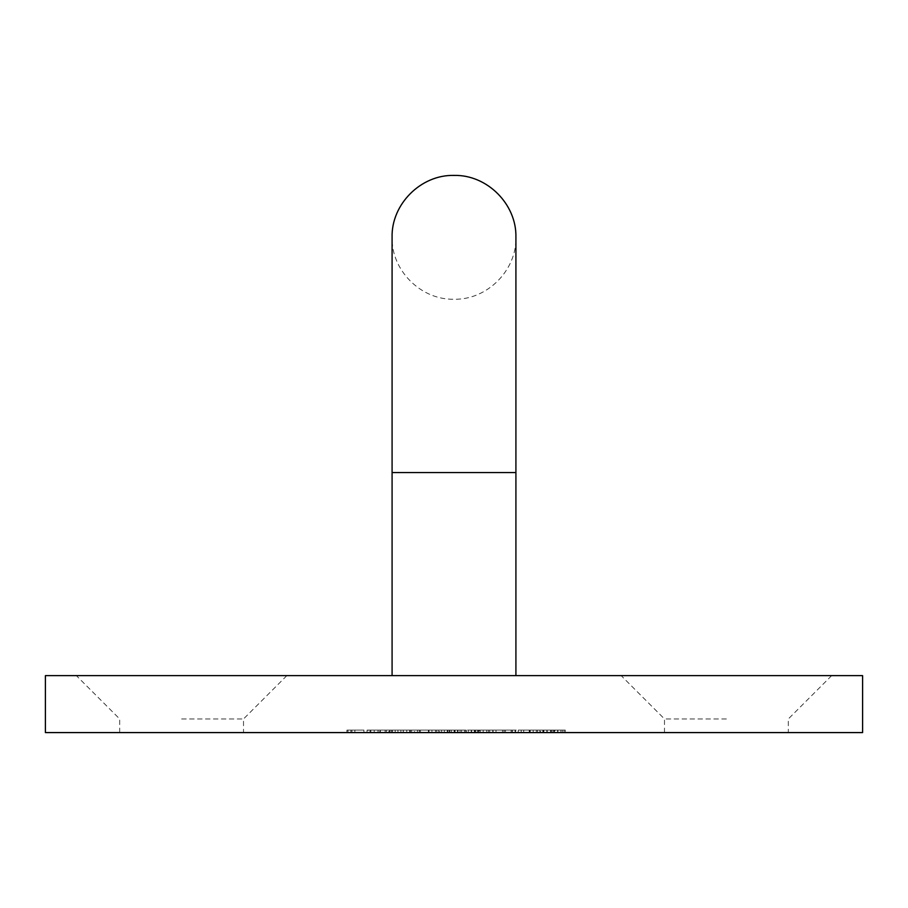 <?xml version="1.0" encoding="UTF-8"?>
<svg xmlns="http://www.w3.org/2000/svg" width="908" height="908" viewBox="0 0 908 908"><rect width="100%" height="100%" fill="white"/><g stroke="black" fill="none" stroke-linecap="round" stroke-linejoin="round"><path stroke-width="0.68" stroke-dasharray="4.54 3.41" d="M181.6 675.631L76.351 675.631L181.6 675.631M181.6 718.966L243.514 718.966L181.6 718.966M726.4 675.631L621.151 675.631L726.4 675.631M726.4 718.966L664.486 718.966L726.4 718.966M862.6 675.631L45.4 675.631M726.4 732.586L664.486 732.586L726.4 732.586M181.6 732.586L243.514 732.586L181.6 732.586M862.6 732.586L45.4 732.586M367.059 730.111L378.012 730.111L378.012 732.586L367.059 732.586L389.316 732.586L378.012 732.586L378.012 730.111L367.059 730.111L367.059 732.586M417.464 730.111L428.417 730.111L428.417 732.586L417.464 732.586L439.722 732.586L428.417 732.586L428.417 730.111L417.464 730.111L417.464 732.586M474.998 732.586L489.696 732.586L468.278 732.586L486.756 732.586L471.638 732.586L474.998 732.586L474.998 730.111L488.436 730.111L488.436 732.586L488.436 730.111L477.302 730.111L477.302 732.586M518.264 730.111L529.216 730.111L529.216 732.586L518.264 732.586L540.521 732.586L529.216 732.586L529.216 730.111L518.264 730.111L518.264 732.586M347.946 732.586L363.904 732.586L347.946 732.586L347.946 730.111L347.946 732.586M397.931 732.586L400.871 732.586L397.931 732.586L397.931 730.111L397.931 732.586M438.666 732.586L474.373 732.586L438.666 732.586L438.666 730.111L438.666 732.586M512.169 732.586L533.166 732.586L512.169 732.586L512.169 730.111L512.169 732.586M539.885 732.586L560.894 732.586L539.885 732.586L539.885 730.111L539.885 732.586M492.738 730.111L480.253 730.111L502.51 730.111L502.51 732.586L505.45 732.586L480.253 732.586L502.51 732.586L483.192 732.586L502.51 732.586L502.51 730.111L505.45 730.111L505.45 732.586L505.45 730.111L502.51 730.111L502.51 732.586L502.51 730.111L492.738 730.111L492.738 732.586M419.235 730.111L406.75 730.111L429.007 730.111L429.007 732.586L431.947 732.586L406.75 732.586L429.007 732.586L409.69 732.586L429.007 732.586L429.007 730.111L431.947 730.111L431.947 732.586L431.947 730.111L429.007 730.111L429.007 732.586L429.007 730.111L419.235 730.111L419.235 732.586M379.782 732.586L392.472 732.586L371.054 732.586L379.782 732.586L379.782 730.111L388.601 730.111L388.601 732.586M550.6 732.586L565.298 732.586L543.881 732.586L562.358 732.586L547.24 732.586L550.6 732.586L550.6 730.111L564.038 730.111L564.038 732.586L564.038 730.111L552.893 730.111L552.893 732.586M493.055 730.111L504.008 730.111L504.008 732.586L493.055 732.586L515.324 732.586L504.008 732.586L504.008 730.111L493.055 730.111L493.055 732.586M448.007 732.586L464.499 732.586L444.341 732.586L448.007 732.586L448.007 730.111L457.78 730.111L457.78 732.586M392.256 730.111L403.209 730.111L403.209 732.586L392.256 732.586L414.525 732.586L403.209 732.586L403.209 730.111L392.256 730.111L392.256 732.586M346.901 732.586L354.88 732.586L346.901 732.586L346.901 730.111L348.82 730.111L348.82 732.586M454 675.631L392.086 675.631L454 675.631M551.939 730.111L539.885 730.111L542.825 730.111L542.825 732.586L542.825 730.111L551.939 730.111L551.939 732.586M560.894 730.111L560.894 732.586M557.955 730.111L557.955 732.586L557.955 730.111M557.603 730.111L557.603 732.586M551.428 730.111L551.428 732.586M543.279 730.111L543.279 732.586M542.825 730.111L542.825 732.586M524.222 730.111L512.169 730.111L515.108 730.111L515.108 732.586L515.108 730.111L524.222 730.111L524.222 732.586M533.166 730.111L533.166 732.586M530.227 730.111L530.227 732.586L530.227 730.111M529.886 730.111L529.886 732.586M523.712 730.111L523.712 732.586M515.562 730.111L515.562 732.586M515.108 730.111L515.108 732.586M480.253 730.111L480.253 732.586M492.828 730.111L492.828 732.586L492.84 730.111L502.51 730.111L492.84 730.111M502.51 730.111L502.51 732.586M492.862 730.111L492.862 732.586M483.192 730.111L483.192 732.586M444.931 730.111L474.373 730.111L438.666 730.111L441.606 730.111L441.606 732.586L441.606 730.111L444.931 730.111L444.931 732.586M449.869 730.111L449.869 732.586M457.484 730.111L457.484 732.586M466.269 730.111L466.269 732.586M474.373 730.111L474.373 732.586M471.434 730.111L471.434 732.586L471.434 730.111M465.759 730.111L465.759 732.586M457.995 730.111L457.995 732.586M455.056 730.111L455.056 732.586L455.056 730.111M449.358 730.111L449.358 732.586M441.606 730.111L441.606 732.586M406.75 730.111L406.75 732.586M419.326 730.111L419.326 732.586L419.337 730.111L429.007 730.111L419.337 730.111M429.007 730.111L429.007 732.586M419.36 730.111L419.36 732.586M409.69 730.111L409.69 732.586M397.931 730.111L400.871 730.111L400.871 732.586L400.871 730.111L397.931 730.111M388.601 730.111L391.212 730.111L391.212 732.586M391.212 730.111L380.157 730.111L380.157 732.586M380.157 730.111L368.115 730.111L368.115 732.586M368.115 730.111L370.861 730.111L370.861 732.586M370.861 730.111L380.225 730.111L380.225 732.586M380.225 730.111L389.861 730.111L389.861 732.586M389.861 730.111L392.472 730.111L392.472 732.586M392.472 730.111L371.054 730.111L371.054 732.586M371.054 730.111L379.782 730.111M371.361 730.111L389.532 730.111L371.361 730.111L371.361 732.586L389.532 732.586L371.361 732.586M389.532 730.111L389.532 732.586M374.209 730.111L374.209 732.586M380.373 730.111L380.373 732.586M347.946 730.111L363.904 730.111L363.904 732.586L363.904 730.111L350.885 730.111L350.885 732.586L350.885 730.111L363.904 730.111L363.904 732.586L363.904 730.111L350.885 730.111L350.885 732.586L350.885 730.111L347.946 730.111M552.893 730.111L551.133 730.111L551.133 732.586M551.133 730.111L554.992 730.111L554.992 732.586M554.992 730.111L565.298 730.111L565.298 732.586M565.298 730.111L553.88 730.111L553.88 732.586M553.88 730.111L543.881 730.111L543.881 732.586M543.881 730.111L546.82 730.111L546.82 732.586M546.82 730.111L554.05 730.111L554.05 732.586M554.05 730.111L562.358 730.111L562.358 732.586M562.358 730.111L554.459 730.111L554.459 732.586M554.459 730.111L547.24 730.111L547.24 732.586M547.24 730.111L550.6 730.111M540.521 730.111L529.216 730.111L540.521 730.111L540.521 732.586M537.581 730.111L529.307 730.111L537.581 730.111L537.581 732.586L521.203 732.586L537.581 732.586M521.203 730.111L529.307 730.111L521.203 730.111L521.203 732.586M529.307 730.111L529.307 732.586L529.307 730.111M536.344 730.111L536.344 732.586M515.324 730.111L504.008 730.111L515.324 730.111L515.324 732.586M512.384 730.111L504.11 730.111L512.384 730.111L512.384 732.586L495.995 732.586L512.384 732.586M495.995 730.111L504.11 730.111L495.995 730.111L495.995 732.586M504.11 730.111L504.11 732.586L504.11 730.111M511.136 730.111L511.136 732.586M477.302 730.111L475.531 730.111L475.531 732.586M475.531 730.111L479.39 730.111L479.39 732.586M479.39 730.111L489.696 730.111L489.696 732.586M489.696 730.111L478.278 730.111L478.278 732.586M478.278 730.111L468.278 730.111L468.278 732.586M468.278 730.111L471.218 730.111L471.218 732.586M471.218 730.111L478.448 730.111L478.448 732.586M478.448 730.111L486.756 730.111L486.756 732.586M486.756 730.111L478.856 730.111L478.856 732.586M478.856 730.111L471.638 730.111L471.638 732.586M471.638 730.111L474.998 730.111M457.78 730.111L460.05 730.111L460.05 732.586M460.05 730.111L451.389 730.111L451.389 732.586M451.389 730.111L454.783 730.111L454.783 732.586M454.783 730.111L464.499 730.111L464.499 732.586M464.499 730.111L454.261 730.111L454.261 732.586M454.261 730.111L444.341 730.111L444.341 732.586M444.341 730.111L448.007 730.111M454.42 730.111L461.559 730.111L447.281 730.111L454.42 730.111L454.42 732.586L461.559 732.586L454.42 732.586M461.559 730.111L461.559 732.586M454.159 730.111L454.159 732.586M447.281 730.111L447.281 732.586M439.722 730.111L428.417 730.111L439.722 730.111L439.722 732.586M436.782 730.111L428.508 730.111L436.782 730.111L436.782 732.586L420.404 732.586L436.782 732.586M420.404 730.111L428.508 730.111L420.404 730.111L420.404 732.586M428.508 730.111L428.508 732.586L428.508 730.111M435.545 730.111L435.545 732.586M414.525 730.111L403.209 730.111L414.525 730.111L414.525 732.586M411.585 730.111L403.311 730.111L411.585 730.111L411.585 732.586L395.196 732.586L411.585 732.586M395.196 730.111L403.311 730.111L395.196 730.111L395.196 732.586M403.311 730.111L403.311 732.586L403.311 730.111M410.337 730.111L410.337 732.586M389.316 730.111L378.012 730.111L389.316 730.111L389.316 732.586M386.377 730.111L378.114 730.111L386.377 730.111L386.377 732.586L369.999 732.586L386.377 732.586M369.999 730.111L378.114 730.111L369.999 730.111L369.999 732.586M378.114 730.111L378.114 732.586L378.114 730.111M385.14 730.111L385.14 732.586M348.82 730.111L354.88 730.111L354.88 732.586L354.88 730.111L351.941 730.111L351.941 732.586L351.941 730.111L346.901 730.111M515.914 472.569L515.914 237.317C516.765 270.402 487.074 300.083 454 299.231C420.926 300.083 391.234 270.402 392.086 237.317L392.086 472.569L515.914 472.569L454 472.569L515.914 472.569L515.914 675.631M119.686 732.586L119.686 718.966L76.351 675.631M664.486 732.586L664.486 718.966L621.151 675.631M286.849 675.631L243.514 718.966L243.514 732.586M831.649 675.631L788.314 718.966L788.314 732.586M392.086 472.569L392.086 675.631"/><path stroke-width="1.36" d="M454 675.631L862.6 675.631L862.6 732.586L45.4 732.586L45.4 675.631L454 675.631M454 472.569L392.086 472.569L392.086 237.317C391.234 204.232 420.926 174.552 454 175.414C487.074 174.552 516.765 204.232 515.914 237.317L515.914 472.569L454 472.569M515.914 472.569L515.914 675.631M392.086 472.569L392.086 675.631"/></g></svg>
